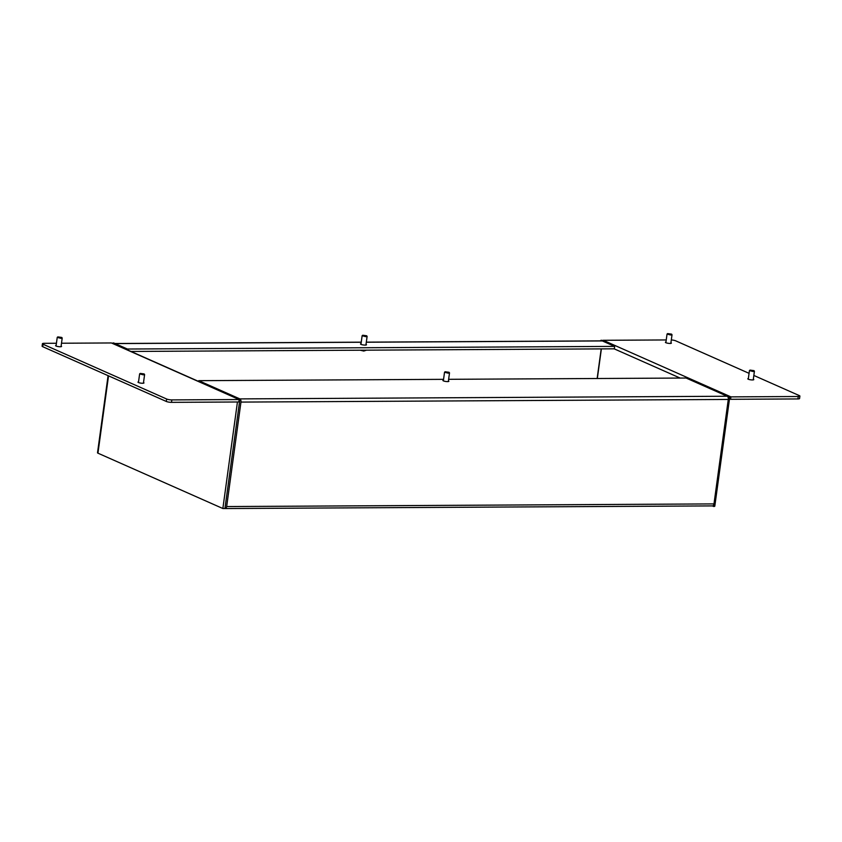 <?xml version="1.0" encoding="UTF-8"?>
<svg xmlns="http://www.w3.org/2000/svg" width="842" height="842" viewBox="0 0 842 842"><rect width="100%" height="100%" fill="white"/><g stroke="black" fill="none" stroke-linecap="round" stroke-linejoin="round"><path stroke-width="1.26" d="M143.508 382.531A3.01 0.61 -172.2 0 1 143.961 382.931A3.01 0.61 -172.2 0 1 142.624 383.257A3.01 0.61 -172.2 0 1 139.53 382.878A3.01 0.61 -172.2 0 1 137.993 382.121A3.01 0.61 -172.2 0 1 138.541 381.847M753.327 379.216A3.01 0.61 -172.2 0 1 753.779 379.626A3.01 0.61 -172.2 0 1 752.443 379.942A3.01 0.61 -172.2 0 1 749.348 379.563A3.01 0.61 -172.2 0 1 747.812 378.805A3.01 0.61 -172.2 0 1 748.349 378.542M670.927 342.715A3.01 0.61 -172.2 0 1 671.379 343.115A3.01 0.61 -172.2 0 1 670.043 343.441A3.01 0.61 -172.2 0 1 666.948 343.052A3.01 0.61 -172.2 0 1 665.412 342.294A3.01 0.61 -172.2 0 1 665.948 342.031M61.108 346.03A3.01 0.61 -172.2 0 1 61.561 346.43A3.01 0.61 -172.2 0 1 60.224 346.746A3.01 0.61 -172.2 0 1 57.13 346.367A3.01 0.61 -172.2 0 1 55.593 345.609A3.01 0.61 -172.2 0 1 56.14 345.346M366.017 344.367A3.01 0.61 -172.2 0 1 366.47 344.778A3.01 0.61 -172.2 0 1 365.133 345.094A3.01 0.61 -172.2 0 1 362.039 344.715A3.01 0.61 -172.2 0 1 360.502 343.957A3.01 0.61 -172.2 0 1 361.05 343.694M448.418 380.879A3.01 0.61 -172.2 0 1 448.87 381.279A3.01 0.61 -172.2 0 1 447.534 381.605A3.01 0.61 -172.2 0 1 444.439 381.215A3.01 0.61 -172.2 0 1 442.903 380.458A3.01 0.61 -172.2 0 1 443.45 380.195M448.628 379.31L686.072 378.026L727.204 396.245A2.631 1.484 89.7 0 1 727.267 396.277L727.299 396.245A2.631 1.484 89.7 0 1 728.288 399.445L728.646 396.887L727.267 396.277L729.372 396.235A2.631 0.537 7.8 0 1 729.814 396.603L714.795 506.179A2.631 0.537 7.8 0 1 713.627 506.463L713.984 503.905A2.631 1.484 89.7 0 1 712.553 505.905L225.224 508.547A2.631 1.484 -90.3 0 0 226.656 506.558L713.984 503.905L728.288 399.445L240.959 402.087L226.656 506.558M603.356 341.378A2.631 2.116 -66.1 0 1 604.535 340.936L602.462 340.989M61.498 343.231L111.407 342.957L112.849 343.599A2.631 2.116 -66.1 0 1 112.954 343.599A2.631 0.537 7.8 0 1 112.523 343.231A2.631 0.537 7.8 0 1 113.691 342.947L115.07 343.557L112.954 343.599A2.631 2.116 -66.1 0 1 113.575 343.747L238.475 399.087A2.631 2.116 113.9 0 0 237.76 398.94L239.128 399.55L238.802 401.981L171.494 402.35A3.768 0.768 -172.2 0 1 166.316 401.455L166.653 399.013A3.768 0.768 7.8 0 0 171.821 399.908L239.128 399.55M115.028 343.589L114.922 344.346M108.081 375.648L97.514 452.807A2.631 0.537 7.8 0 0 97.946 453.175L222.856 508.515L237.444 401.992M225.277 505.968L239.591 401.455L224.93 508.505L222.856 508.515M366.323 342.147L601.998 340.863A2.631 1.484 89.7 0 1 602.293 340.915L600.925 340.305L600.841 340.873M602.462 340.936L602.293 340.915A2.631 1.484 89.7 0 1 602.367 340.936L614.649 346.388L614.323 348.82L130.952 351.451M712.364 505.905L713.627 506.463M604.545 340.926A2.631 0.537 7.8 0 0 600.925 340.305M728.646 396.887A2.631 0.537 7.8 0 0 729.814 396.603M127.321 349.84L127.426 349.03L115.133 343.589A2.631 1.484 -90.3 0 0 115.07 343.557L114.954 344.357M127.426 349.03L614.649 346.388M240.959 402.087A2.631 1.484 -90.3 0 0 239.865 398.897L198.733 380.668L198.628 381.437M443.566 379.342L198.733 380.668M239.581 401.487A2.631 2.116 113.9 0 0 239.128 399.592M239.065 399.518A2.631 2.116 113.9 0 0 238.475 399.087M56.425 343.262L44.1 343.325A3.768 0.768 7.8 0 0 42.437 343.725A3.768 0.768 7.8 0 0 43.047 344.252L166.653 399.013M43.047 344.252L42.721 346.693L166.316 401.455M42.721 346.693A3.768 0.768 -172.2 0 1 42.1 346.167L42.437 343.725M604.535 340.936A2.631 2.116 -66.1 0 1 604.64 340.926L603.167 340.536M799.9 396.108L799.563 398.54A3.768 0.768 -172.2 0 1 797.9 398.94L730.593 399.308L730.919 396.877L798.227 396.508A3.768 0.768 7.8 0 0 799.9 396.108A3.768 0.768 7.8 0 0 799.279 395.582L753.843 375.448M749.064 373.332L675.684 340.821A3.768 0.768 7.8 0 0 671.306 339.947M666.232 339.947L603.198 340.294M730.919 396.877L604.64 340.926M730.593 399.308L729.509 398.834M143.098 374.248L144.161 373.943L140.225 373.406L143.098 374.248M144.161 373.943L144.603 374.564L143.245 374.827L139.635 373.88L140.225 373.406M365.607 336.084L366.67 335.779L362.734 335.242L365.607 336.084M366.67 335.779L367.112 336.4L365.754 336.663L362.134 335.716L362.734 335.242M360.155 350.198L363.776 351.051L366.491 350.167M60.698 337.747L61.761 337.442L57.824 336.895L60.698 337.747M61.761 337.442L62.203 338.052L60.845 338.326L57.235 337.379L57.824 336.895M670.506 334.432L671.579 334.127L667.632 333.59L670.506 334.432M671.579 334.127L672.021 334.748L670.664 335.011L667.043 334.063L667.632 333.59M752.906 370.943L753.979 370.638L750.033 370.091L752.906 370.943M753.979 370.638L754.421 371.248L753.064 371.511L749.443 370.564L750.033 370.091M448.007 372.596L449.07 372.29L445.134 371.754L448.007 372.596M449.07 372.29L449.512 372.911L448.154 373.174L444.534 372.227L445.134 371.754M680.125 378.058L614.134 348.82M601.377 348.893L597.325 378.511M108.534 375.848L97.946 453.175M601.199 348.893L597.146 378.511M115.133 343.589L361.239 342.252M366.312 342.22L602.367 340.936M727.204 396.245L239.865 398.897M112.849 343.599L237.76 398.94M797.9 398.94L798.227 396.508M171.821 399.908L171.494 402.35M361.25 342.168L114.954 343.504M144.603 374.564L143.424 383.205M139.635 373.88L138.446 382.521M367.112 336.4L365.923 345.041M362.134 335.716L360.955 344.357M62.203 338.052L61.024 346.693M57.235 337.379L56.046 346.009M672.021 334.748L670.832 343.378M667.043 334.063L665.864 342.705M754.421 371.248L753.232 379.889M749.443 370.564L748.264 379.205M449.512 372.911L448.323 381.542M444.534 372.227L443.355 380.868"/></g></svg>

